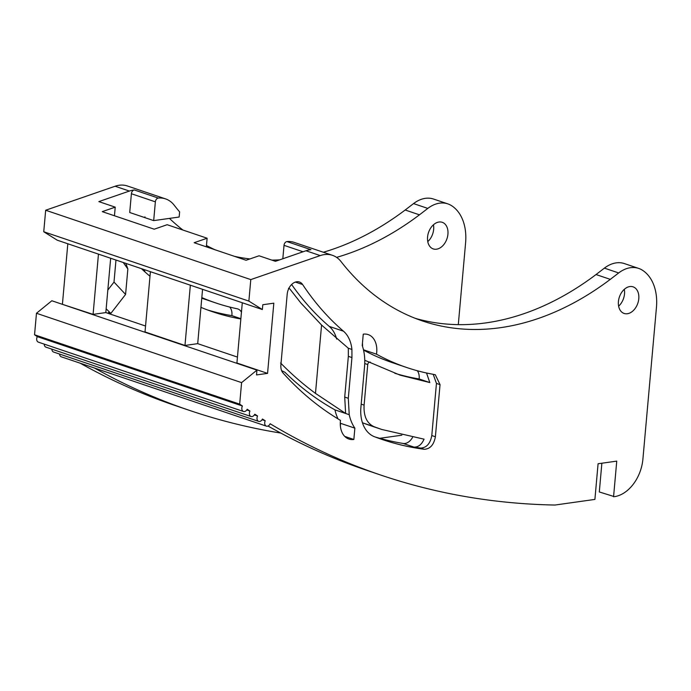 <?xml version="1.0" encoding="UTF-8"?>
<svg xmlns="http://www.w3.org/2000/svg" width="691" height="691" viewBox="0 0 691 691"><rect width="100%" height="100%" fill="white"/><g stroke="black" fill="none" stroke-linecap="round" stroke-linejoin="round"><path stroke-width="1.04" d="M280.598 363.008C291.533 374.176 303.159 384.3 315.476 393.378L345.621 413.468L349.223 414.686L348.307 398.284L351.944 357.558L351.918 349.456A35.103 24.332 108.7 0 0 343.513 331.222L329.244 326.394A35.103 24.332 -71.3 0 1 336.672 339.091M329.244 326.394A382.615 265.171 -71.3 0 1 291.619 284.511M415.291 318.344A333.468 231.114 -71.3 0 0 486.118 322.861A333.468 231.114 -71.3 0 0 596.039 274.543L610.308 279.363A333.468 231.114 -71.3 0 1 500.388 327.689A333.468 231.114 -71.3 0 1 422.365 320.926A333.468 231.114 -71.3 0 1 341.026 261.569A35.103 24.332 -71.3 0 0 332.466 255.325A35.103 24.332 -71.3 0 0 320.235 255.592L305.966 250.764L275.433 261.319L259.056 255.782L246.082 260.265L194.145 242.705L207.119 238.222L206.35 246.825M305.966 250.764A35.103 24.332 -71.3 0 1 310.89 249.684A3.515 2.436 -71.3 0 1 310.933 249.676L286.955 241.574A35.103 24.332 -71.3 0 1 294.228 242.394L332.466 255.325M596.039 274.543L604.4 268.125A35.103 24.332 -71.3 0 1 624.405 263.582L638.665 268.41A35.103 24.332 -71.3 0 1 642.198 270.077A46.807 32.434 -71.3 0 1 656.45 307.409L642.906 459.118A35.103 24.332 -71.3 0 1 614.42 496.665L599.304 491.957L601.87 463.22M613.565 496.786L616.752 461.122L598.078 463.756L594.899 499.412L555.158 505.017A3.507 2.436 -71.3 0 1 554.856 505.035A1170.07 810.914 -71.3 0 1 380.905 475.114L366.636 470.286A1170.07 810.914 -71.3 0 1 268.022 426.019M340.378 425.786L340.594 423.333A46.807 32.434 -71.3 0 1 340.292 422.892M338.02 418.893A46.807 32.434 -71.3 0 1 334.954 409.867A449.314 311.399 -71.3 0 1 288.674 375.887L284.917 372.268L281.626 370.644M412.536 437.403A11.704 8.111 -71.3 0 1 403.164 443.458A458.669 317.877 -71.3 0 1 375.178 436.997M381.674 429.439L370.998 425.837A449.305 311.391 -71.3 0 1 363.431 423.117A25.74 17.836 -71.3 0 1 362.421 422.685M417.278 370.721A11.704 8.111 -71.3 0 1 419.135 378.962A391.978 271.658 -71.3 0 1 394.768 373.261M363.475 349.784L376.491 354.189A382.615 265.171 108.7 0 0 406.628 367.482L392.358 362.654A382.615 265.171 -71.3 0 1 363.544 350.078M362.455 343.03A21.058 14.597 -71.3 0 1 362.525 346.338M624.318 289.313A14.045 9.734 -71.3 0 1 618.618 306.165M141.387 268.644A392.022 271.693 108.7 0 0 149.99 276.262M109.696 313.895L108.323 312.557L110.845 313.412L106.155 308.791M94.417 368.001A1170.07 810.914 108.7 0 0 190.042 410.575A1170.07 810.914 108.7 0 0 280.822 433.084M401.851 435.192L379.73 438.31M458.297 324.64L465.596 242.869A46.807 32.434 108.7 0 0 451.335 205.538A35.103 24.332 108.7 0 0 447.811 203.871A35.103 24.332 108.7 0 0 427.807 208.414L419.454 214.832L405.185 210.004A333.468 231.114 -71.3 0 1 323.362 252.241M336.586 257.372A333.468 231.114 108.7 0 0 419.454 214.832M169.442 218.399A333.468 231.114 108.7 0 0 182.899 230.034M206.471 245.478A333.468 231.114 108.7 0 0 214.892 249.719M43.749 231.753L248.872 301.103L262.364 309.542L57.241 240.192L43.749 231.753L45.666 210.237L115.112 186.233L129.372 191.061A35.103 24.332 108.7 0 1 134.296 189.973A3.507 2.436 108.7 0 0 131.394 193.739L129.718 212.508L144.531 217.518L144.972 216.862L144.903 217.648L153.687 220.619L179.15 217.026L179.617 211.869A333.468 231.114 108.7 0 1 174.141 205.141A35.103 24.332 108.7 0 0 165.581 198.896A35.103 24.332 108.7 0 0 158.308 198.075A3.507 2.436 108.7 0 0 155.363 201.841L153.687 220.619M129.372 191.061L98.848 201.608L115.224 207.153L114.456 215.756M201.815 297.588A382.615 265.171 108.7 0 0 215.773 302.943A382.615 265.171 108.7 0 0 237.194 308.773A11.704 8.111 108.7 0 1 237.851 308.955A11.704 8.111 108.7 0 1 241.453 312.202M200.943 307.365A391.978 271.658 108.7 0 0 212.768 311.814A391.978 271.658 108.7 0 0 240.848 318.957M436.531 249.201A14.045 9.734 108.7 0 0 447.587 236.469A14.045 9.734 108.7 0 0 442.24 222.312A14.045 9.734 108.7 0 0 438.958 222.027A14.045 9.734 108.7 0 0 427.902 234.767A14.045 9.734 108.7 0 0 433.248 248.915A14.045 9.734 108.7 0 0 436.531 249.201M150.405 271.684L145.024 331.939L184.972 345.448L197.704 343.652L237.445 357.092M145.551 326.022L105.818 312.582L93.086 314.379L61.749 304.109M242.291 302.762L236.918 363.008L267.564 373.373L256.525 374.928L256.957 370.117L241.591 382.624L239.673 404.131L34.55 334.772L36.468 313.265L241.591 382.624M190.353 285.193L184.972 345.448M202.558 289.322L197.704 343.652M98.459 254.124L93.086 314.379M110.664 258.253L105.818 312.582M115.224 207.153L102.251 211.636L154.197 229.196L167.162 224.713L207.119 238.222M376.491 354.189A21.058 14.597 108.7 0 0 368.173 334.591A21.058 14.597 108.7 0 0 363.25 334.168L362.239 345.491A46.807 32.434 108.7 0 1 364.528 366.817L360.909 407.301A35.103 24.332 108.7 0 0 374.539 436.755A458.669 317.877 108.7 0 0 382.27 439.528A458.669 317.877 108.7 0 0 417.433 448.278L424.222 449.288C430.165 448.995 433.888 444.814 435.39 436.764L440.037 384.628L436.444 383.419L433.222 374.315M426.528 372.985L429.811 382.564L400.037 375.127L364.753 360.253M370.35 362.162C369.029 361.851 368.156 362.645 367.733 364.546L364.105 405.125C363.518 416.163 366.852 423.367 374.099 426.727L381.665 429.439L424.067 439.174C421.553 444.71 418.141 447.336 413.831 447.068L420.629 448.07C426.572 447.777 430.294 443.605 431.789 435.546L436.444 383.419M334.954 409.867L345.621 413.468L344.714 397.066L348.35 356.34L348.324 348.238L321.574 325.038L300.758 302.891L289.814 288.916L288.484 288.311M321.574 325.038L315.476 393.378M282.818 258.771L284.018 245.34A3.515 2.436 -71.3 0 1 286.955 241.574M440.037 384.628L435.295 374.738L428.049 373.313A382.615 265.171 108.7 0 1 406.628 367.482M262.364 309.542L262.796 304.731L273.826 303.176L267.564 373.373M627.393 313.731A14.045 9.734 108.7 0 0 638.441 301A14.045 9.734 108.7 0 0 633.103 286.851A14.045 9.734 108.7 0 0 629.812 286.566A14.045 9.734 108.7 0 0 618.765 299.298A14.045 9.734 108.7 0 0 624.103 313.446A14.045 9.734 108.7 0 0 627.393 313.731M419.135 378.962L429.811 382.564M340.594 423.333L354.863 428.152L353.852 439.476L344.749 436.401M349.223 414.686A46.807 32.434 108.7 0 0 354.863 428.152M343.513 331.222C328.225 318.085 314.595 302.52 302.606 284.528A11.704 8.111 -71.3 0 0 299.428 281.997A11.704 8.111 -71.3 0 0 287.188 294.271L280.892 364.874A11.704 8.111 108.7 0 0 283.103 373.062C300.36 392.203 319.492 407.966 340.482 420.37A21.058 14.597 108.7 0 0 348.92 439.053A21.058 14.597 108.7 0 0 353.852 439.476M610.308 279.363L618.661 272.954A35.103 24.332 -71.3 0 1 638.665 268.41M67.813 243.768L62.44 304.014M36.468 313.265L51.834 300.758L256.957 370.117M239.673 404.131A1170.07 810.914 -71.3 0 0 242.403 405.997L37.279 336.638A1170.07 810.914 -71.3 0 1 34.55 334.772M37.279 336.638A4.094 2.842 108.7 0 0 38.359 342.14L243.491 411.499A4.094 2.842 108.7 0 0 247.205 409.227A1170.07 810.914 -71.3 0 0 249.952 411.05L246.765 409.97M242.403 405.997A4.094 2.842 108.7 0 0 243.491 411.499M44.25 344.135A4.094 2.842 108.7 0 0 45.934 347.15L251.058 416.509A4.094 2.842 108.7 0 0 254.789 414.194A1170.07 810.914 -71.3 0 0 257.562 415.965L254.392 414.894M249.952 411.05A4.094 2.842 108.7 0 0 251.058 416.509M51.885 349.162A4.094 2.842 108.7 0 0 53.561 352.03L258.684 421.389A4.094 2.842 108.7 0 0 262.442 419.031A1170.07 810.914 -71.3 0 0 265.232 420.759L262.07 419.696M257.562 415.965A4.094 2.842 108.7 0 0 258.684 421.389M229.723 307.054A11.704 8.111 -71.3 0 1 231.874 315.64A391.978 271.658 -71.3 0 1 207.464 309.931M45.666 210.237L250.79 279.596L248.872 301.103M59.581 354.068A4.094 2.842 108.7 0 0 61.249 356.789L266.372 426.14A4.094 2.842 108.7 0 0 270.146 423.747A1170.07 810.914 -71.3 0 0 380.905 475.114M265.232 420.759A4.094 2.842 108.7 0 0 266.372 426.14M320.235 255.592L250.79 279.596M279.656 259.859A333.468 231.114 -71.3 0 1 271.874 260.118M249.917 258.944A333.468 231.114 -71.3 0 1 234.508 256.352M405.185 210.004L413.538 203.595A35.103 24.332 -71.3 0 1 433.542 199.051L447.811 203.871M190.042 410.575L175.782 405.755A1170.07 810.914 -71.3 0 1 80.147 363.172M115.112 186.233A35.103 24.332 -71.3 0 1 127.343 185.965L165.581 198.896M433.464 224.782A14.045 9.734 -71.3 0 1 427.764 241.625M144.03 269.533A35.103 24.332 -71.3 0 1 145.015 271.952M231.874 315.64L240.874 318.681M123.257 262.511L127.852 268.954L125.831 263.383M115.976 260.049L114.006 282.083L125.581 294.426L110.845 313.412M125.581 294.426L127.852 268.954M107.831 290.047L114.006 282.083M435.39 436.764L431.789 435.546M424.222 449.288L420.629 448.07M417.433 448.278L403.164 443.458M344.714 397.066L348.307 398.284M348.35 356.34L351.944 357.558M348.324 348.238L351.918 349.456M364.727 363.526L367.733 364.546M364.105 405.125L361.194 404.14M363.431 423.117L374.099 426.727M618.661 272.954L604.4 268.125M284.018 245.34L303.047 251.774M302.606 284.528L295.359 282.075M134.296 189.973A35.103 24.332 -71.3 0 1 134.339 189.973L158.308 198.075M131.394 193.739L155.363 201.841M413.538 203.595L427.807 208.414M201.763 298.21L215.773 302.943"/></g></svg>
